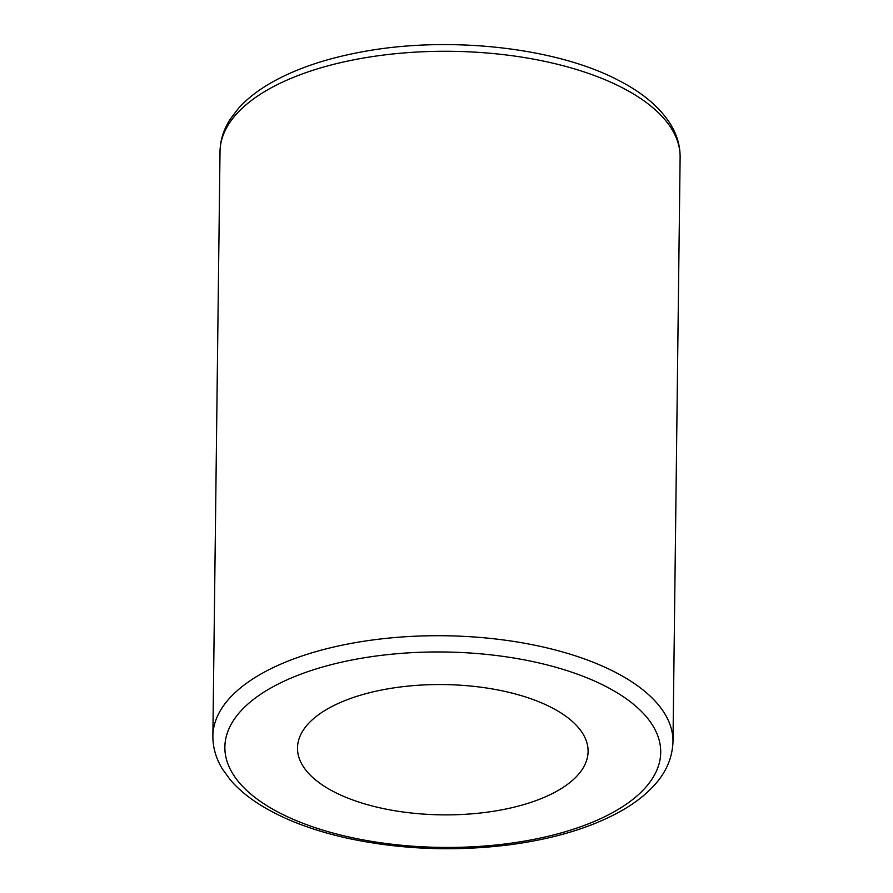 <?xml version="1.0" encoding="UTF-8"?>
<svg xmlns="http://www.w3.org/2000/svg" width="893" height="893" viewBox="0 0 893 893"><rect width="100%" height="100%" fill="white"/><g stroke="black" fill="none" stroke-linecap="round" stroke-linejoin="round"><path stroke-width="1.34" d="M539.35 799.335A145.302 65.144 0.7 0 1 382.93 808.489A145.302 65.144 0.7 0 1 297.503 747.932A145.302 65.144 0.7 0 1 443.598 684.563A145.302 65.144 0.7 0 1 588.096 751.482A145.302 65.144 0.7 0 1 539.35 799.335M621.986 87.581A230.07 103.153 0.7 0 1 680.12 157.257C680.187 145.838 677.017 134.888 670.621 124.406C659.96 107.327 642.58 92.638 618.469 80.325C555.066 46.894 446.031 35.385 359.399 52.363C323.646 59.172 293.63 69.643 269.373 83.797C256.883 91.142 246.591 99.313 238.476 108.332L230.394 118.903C223.696 129.262 220.236 140.179 220.013 151.643A230.07 103.153 0.7 0 1 368.887 57.141A230.07 103.153 0.7 0 1 621.986 87.581M212.88 736.078C212.813 747.541 216.006 758.537 222.446 769.052L230.271 779.812C238.163 789.032 248.254 797.46 260.555 805.106C284.465 819.841 314.213 831.048 349.799 838.728C401.18 849.444 453.811 851.542 507.693 845.035C554.374 839.029 592.952 827.242 623.437 809.65C636.073 802.249 646.476 793.977 654.647 784.858C666.256 772.088 672.373 757.699 672.987 741.692A230.07 103.153 -179.3 0 0 614.842 672.016A230.07 103.153 -179.3 0 0 361.743 641.576A230.07 103.153 -179.3 0 0 212.88 736.078L220.013 151.643M605.666 686.36A217.959 97.728 0.7 0 1 486.785 845.85A217.959 97.728 0.7 0 1 235.942 716.912A217.959 97.728 0.7 0 1 605.666 686.36M672.987 741.692L680.12 157.257"/></g></svg>
